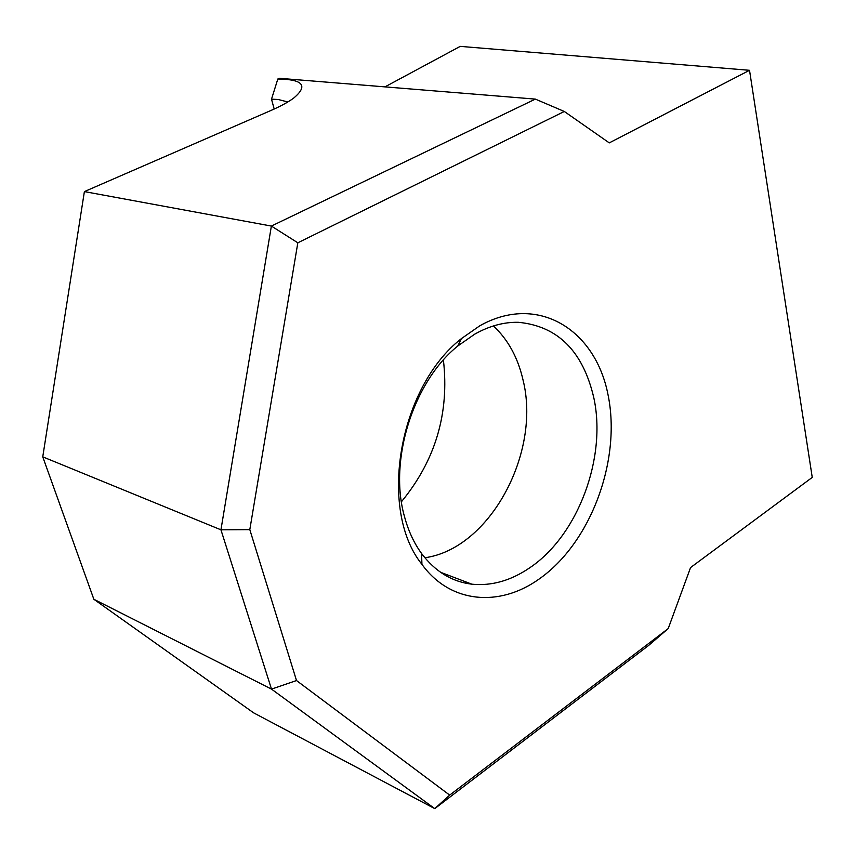 <?xml version="1.0" encoding="UTF-8"?>
<svg xmlns="http://www.w3.org/2000/svg" width="855" height="855" viewBox="0 0 855 855"><rect width="100%" height="100%" fill="white"/><g stroke="black" fill="none" stroke-linecap="round" stroke-linejoin="round"><path stroke-width="1.28" d="M404.533 516.741C408.348 530.891 414.023 543.139 421.558 553.484C435.163 571.546 451.942 581.785 471.885 584.189C491.604 586.135 510.884 580.663 529.737 567.795C578.098 535.412 607.018 457.457 593.744 397.468C582.854 351.106 557.717 326.054 518.333 322.303C503.873 321.993 489.317 325.958 474.675 334.187L457.799 345.986C413.157 381.779 388.405 460.685 404.533 516.741M538.96 579.145C499.363 607.435 450.19 603.48 421.932 564.343C377.899 509.922 398.697 387.358 461.39 338.623L479.708 325.851C537.357 293.212 595.39 329.239 608.055 394.892C621.489 460.204 590.837 543.01 538.96 579.145M443.403 359.998C449.495 413.083 435.494 460.343 401.423 501.767M287.814 101.969L278.089 99.469L271.505 99.18L274.188 109.045M249.81 529.64L220.943 529.822L271.377 226.062L535.348 99.105L564.311 111.471L297.829 242.799L249.81 529.64L296.514 680.548L449.687 795.107L668.215 628.575L648.656 645.418L434.757 808.627L253.636 712.856L93.858 599.27L271.495 689.109L220.943 529.822L42.75 456.848L93.858 599.27M449.687 795.107L434.757 808.627L271.495 689.109L296.514 680.548M668.215 628.575L690.562 567.57L812.25 477.4L749.525 70.302L609.273 142.881L564.311 111.471M749.525 70.302L460.225 46.373L384.953 86.879M535.348 99.105L279.243 78.286L277.822 79.002C303.14 79.344 308.42 85.714 293.671 98.101C288.188 102.13 280.6 106.266 270.885 110.509L84.388 191.595L42.75 456.848M297.829 242.799L271.377 226.062L84.388 191.595M271.505 99.18L277.822 79.002M493.399 325.947C507.998 339.521 517.874 357.518 523.025 379.941C541.322 452.658 489.968 548.739 424.871 557.759M421.558 553.484L421.932 564.343M457.799 345.986L461.39 338.623M471.885 584.189L440.549 572.284"/></g></svg>
